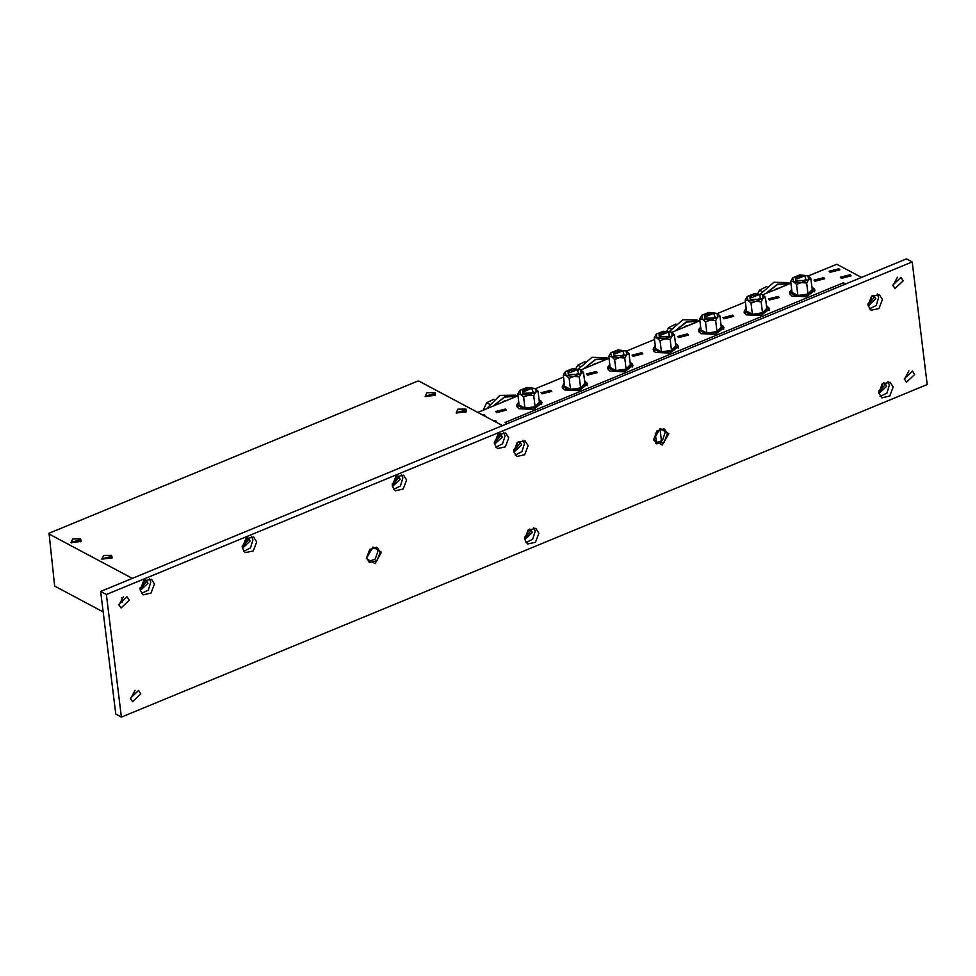 <?xml version="1.0" encoding="UTF-8"?>
<svg xmlns="http://www.w3.org/2000/svg" width="976" height="976" viewBox="0 0 976 976"><rect width="100%" height="100%" fill="white"/><g stroke="black" fill="none" stroke-linecap="round" stroke-linejoin="round"><path stroke-width="1.46" d="M396.72 476.068L394.353 484.34L392.193 484.56M392.303 483.401L393.682 483.169L395.817 476.8M246.721 537.971L244.354 546.255L242.194 546.475M242.304 545.303L243.683 545.084L245.818 538.703M144.607 580.122L142.228 588.406L140.08 588.626M140.178 587.454L141.557 587.235L143.692 580.866M111.642 555.32L112.106 557.93L101.907 559.175L103.59 555.442L111.642 555.32M111.642 558.321L110.947 556.515L102.09 558.76L102.456 559.443M80.691 538.825L81.167 541.436L70.967 542.693L72.651 538.959L80.691 538.825M80.703 541.839L80.008 540.033L71.138 542.278L71.516 542.961M465.894 409.103L466.357 411.713L456.158 412.97L457.842 409.237L465.894 409.103M465.894 412.104L465.198 410.31L456.329 412.555L456.707 413.238M434.942 392.62L435.406 395.231L425.207 396.476L426.89 392.742L434.942 392.62M434.942 395.622L434.247 393.828L425.39 396.073L425.756 396.756M485.56 416.557L484.633 414.934L481.302 414.3M778.262 296.399L768.502 298.876L769.478 300.022L779.226 297.558L778.262 296.399M732.781 315.175L723.033 317.639L724.009 318.798L733.757 316.322L732.781 315.175M687.299 333.938L677.551 336.415L678.527 337.562L688.275 335.097L687.299 333.938M641.83 352.714L632.07 355.179L633.046 356.338L642.794 353.861L641.83 352.714M505.397 409.029L495.637 411.494L496.613 412.641L506.361 410.176L505.397 409.029M823.732 277.635L813.984 280.1L814.96 281.247L824.708 278.782L823.732 277.635M596.348 371.478L586.6 373.954L587.576 375.101L597.324 372.637L596.348 371.478M838.872 268.717L829.124 271.194L830.1 272.341L839.848 269.876L838.872 268.717M850.12 274.72L840.373 277.184L841.349 278.343L851.096 275.866L850.12 274.72M496.808 422.559L495.881 420.924L492.563 420.29M550.867 390.254L541.119 392.718L542.095 393.877L551.843 391.4L550.867 390.254M789.999 291.519L789.56 293.386L791.865 296.106L806.396 296.753L814.911 290.262L814.033 288.567M517.134 404.149L516.694 406.004L519 408.724L533.53 409.371L542.046 402.893L541.168 401.197M608.097 366.598L607.645 368.464L609.951 371.185L624.481 371.832L632.997 365.353L632.119 363.658M562.615 385.374L562.176 387.228L564.47 389.961L579.012 390.607L587.515 384.117L586.637 382.421M699.048 329.058L698.609 330.925L700.902 333.646L715.445 334.292L723.948 327.814L723.07 326.118M744.529 310.295L744.078 312.149L746.384 314.87L760.914 315.516L769.43 309.038L768.551 307.342M653.566 347.834L653.127 349.689L655.433 352.421L669.963 353.068L678.479 346.578L677.6 344.882M660.654 335.207L667.657 332.304L660.179 333.231L660.654 335.207M669.426 335.659L668.767 332.999M659.495 333.902L659.239 336.891L667.56 336.805L669.438 335.634L668.475 332.804M660.179 333.231L658.983 334.414L659.264 336.903M656.214 334.146L657.007 337.964L664.985 338.818L672.171 335.854L671.61 332.169L663.399 331.181L656.311 334.048L654.237 337.623L657.007 337.964L660.081 340.746L664.985 338.818L670.183 339.343L672.171 335.854L674.44 334.817L671.683 332.218M675.453 343.027L677.881 345.76L672.732 351.006L660.374 352.678L653.505 348.761L655.201 345.516M751.605 297.668L758.608 294.764L751.13 295.679L751.605 297.668M760.377 298.119L759.718 295.46M750.446 296.362L750.202 299.351L758.523 299.266L760.402 298.095L759.438 295.264M751.13 295.679L749.934 296.875L750.227 299.364M747.165 296.606L747.97 300.425L755.936 301.279L763.122 298.314L762.561 294.63L754.35 293.642L747.262 296.509L745.188 300.083L747.97 300.425L751.032 303.207L755.936 301.279L761.146 301.791L763.122 298.314L765.404 297.277L762.634 294.679M766.404 305.488L768.832 308.221L763.683 313.467L751.325 315.138L744.468 311.21L746.164 307.977M706.124 316.431L713.127 313.54L705.648 314.455L706.124 316.431M704.977 315.138L704.721 318.115L713.041 318.03L714.896 316.883L714.237 314.223M705.648 314.455L704.465 315.651L704.745 318.139M701.695 315.382L702.488 319.201L710.467 320.055L717.641 317.09L717.079 313.406L708.869 312.418L701.781 315.285L699.707 318.859L702.488 319.201L705.563 321.97L710.467 320.055L715.664 320.567L717.641 317.09L719.922 316.041L717.153 313.442M720.935 324.264L723.362 326.997L718.202 332.23L705.843 333.902L698.987 329.986L700.683 326.753M569.691 372.747L576.694 369.843L569.215 370.77L569.691 372.747M568.544 371.453L568.288 374.43L576.609 374.345L578.463 373.198L577.804 370.538M569.215 370.77L568.032 371.954L568.313 374.442M565.263 371.685L566.056 375.504L574.034 376.358L581.208 373.393L580.647 369.709L572.436 368.721L565.348 371.588L563.274 375.174L566.056 375.504L569.13 378.285L574.034 376.358L579.232 376.882L581.208 373.393L583.489 372.356L580.72 369.758M584.502 380.579L586.93 383.3L581.769 388.546L569.423 390.217L562.554 386.301L564.25 383.056M615.173 353.971L622.176 351.079L614.697 351.994L615.173 353.971M614.014 352.678L613.77 355.667L622.09 355.569L623.945 354.422L623.286 351.775M614.697 351.994L613.501 353.19L613.794 355.679M610.732 352.922L611.537 356.74L619.504 357.594L626.69 354.63L626.128 350.945L617.918 349.957L610.83 352.824L608.756 356.399L611.537 356.74L614.599 359.51L619.504 357.594L624.713 358.107L626.69 354.63L628.971 353.58L626.202 350.994M629.971 361.803L632.399 364.536L627.251 369.782L614.892 371.441L608.036 367.525L609.732 364.292M524.222 391.522L531.225 388.619L523.746 389.534L524.222 391.522M532.335 389.314L532.994 391.974M523.063 390.217L522.807 393.206L531.127 393.108L533.006 391.949L532.042 389.119M522.831 393.218L522.55 390.729L523.746 389.534M519.781 390.461L520.574 394.28L528.553 395.134L535.739 392.169L535.177 388.485L526.967 387.496L519.879 390.363L517.805 393.938L520.574 394.28L523.648 397.061L528.553 395.134L533.75 395.646L535.739 392.169L538.008 391.132L535.251 388.533M539.02 399.343L541.448 402.075L536.3 407.321L523.941 408.993L517.073 405.064L518.768 401.831M797.087 278.892L804.09 276.001L796.611 276.916L797.087 278.892M795.928 277.599L795.672 280.576L803.992 280.49L805.859 279.343L805.2 276.684M796.611 276.916L795.416 278.111L795.696 280.588M792.646 277.843L793.439 281.661L801.418 282.515L808.604 279.551L808.043 275.866L799.832 274.878L792.744 277.745L790.67 281.32L793.439 281.661L796.514 284.431L801.418 282.515L806.615 283.028L808.604 279.551L810.873 278.502L808.116 275.903M811.886 286.724L814.313 289.457L809.165 294.691L796.806 296.362L789.938 292.446L791.634 289.213M517.353 396.11L515.609 395.182L499.81 395.402L486.28 408.932M608.304 358.57L606.56 357.643L591.92 357.35L578.646 368.928M699.255 321.031L697.523 320.104L682.871 319.811L669.597 331.389M790.218 283.491L788.474 282.564L773.822 282.271L760.548 293.849M868.03 303.316L870.043 303.182L871.91 296.009M878.778 390.864L880.791 390.729L882.658 383.556M524.527 537.068L526.552 536.934L528.419 529.773M513.779 449.521L515.804 449.387L517.67 442.226M140.129 589.992L143.155 594.823L151.085 593.054L154.501 584.063L151.475 579.219L143.545 581.001L140.129 589.992M141.508 593.445L148.303 590.065L150.78 582.086L149.401 578.622M140.068 588.992L141.056 589.809L147.986 583.233L146.144 580.281L144.899 579.915M145.095 579.939L146.083 582.221L140.19 589.138M242.255 547.841L245.281 552.672L253.211 550.903L256.627 541.912L253.601 537.068L245.671 538.85L242.255 547.841M243.634 551.294L250.429 547.914L252.906 539.935L251.527 536.471M242.194 546.841L243.183 547.658L250.112 541.082L248.27 538.13L247.026 537.764M247.221 537.788L248.197 540.07L242.316 546.987M392.254 485.926L395.28 490.769L403.21 488.988L406.614 479.997L403.588 475.166L395.67 476.935L392.254 485.926M393.633 489.391L400.428 486.011L402.905 478.02L401.526 474.568M392.193 484.926L393.182 485.755L400.111 479.179L398.257 476.215L397.025 475.849M397.22 475.873L398.196 478.155L392.315 485.072M494.381 443.775L497.406 448.618L505.324 446.837L508.74 437.846L505.714 433.015L497.797 434.784L494.381 443.775M495.759 447.228L502.555 443.848L505.031 435.869L503.653 432.417M494.32 442.775L495.308 443.604L502.237 437.028L500.383 434.064L499.151 433.698M499.346 433.722L500.322 436.004L494.442 442.921M513.791 451.632L516.816 456.475L524.734 454.694L528.15 445.703L525.125 440.871L517.195 442.64L513.791 451.632M515.169 455.084L521.953 451.705L524.441 443.726L523.063 440.274M513.718 450.631L514.718 451.461L521.648 444.885L519.793 441.921L518.561 441.555M513.852 450.778L519.732 443.86L518.744 441.579M524.539 539.179L527.565 544.022L535.482 542.241L538.898 533.25L535.873 528.419L527.955 530.188L524.539 539.179M525.918 542.632L532.701 539.252L535.19 531.273L533.811 527.821M524.478 538.179L525.466 539.008L532.396 532.42L530.541 529.468L529.309 529.102M524.6 538.325L530.48 531.408L529.492 529.126M878.778 392.962L881.804 397.805L889.734 396.024L893.15 387.033L890.124 382.202L882.194 383.971L878.778 392.962M880.157 396.427L886.952 393.047L889.429 385.056L888.05 381.604M878.717 391.962L879.705 392.791L886.635 386.215L884.793 383.251L883.548 382.897M878.839 392.108L884.72 385.191L883.744 382.921M868.03 305.415L871.056 310.258L878.986 308.489L882.389 299.498L879.376 294.654L871.446 296.423L868.03 305.415M869.409 308.88L876.204 305.5L878.681 297.509L877.302 294.057M867.969 304.427L868.957 305.244L875.887 298.668L874.045 295.716L872.8 295.35M868.091 304.573L873.971 297.643L872.995 295.374M668.755 433.661L662.204 445.105L653.603 439.92L660.154 428.476L668.755 433.661M653.835 439.285L656.689 443.86L664.18 442.177L667.401 433.686L664.546 429.123L657.055 430.794L653.835 439.285M381.531 552.209L374.979 563.652L366.378 558.467L372.93 547.024L381.531 552.209M366.61 557.845L369.465 562.408L376.956 560.736L380.176 552.245L377.322 547.67L369.831 549.354L366.61 557.845M135.005 690.3L130.479 698.804M140.739 693.912L132.553 701.683L130.369 698.194L138.555 690.41L140.739 693.912M897.42 277.196L892.894 285.7M903.154 280.807L894.968 288.579L892.784 285.09L900.97 277.318L903.154 280.807M908.924 370.868L904.386 379.371M914.658 374.479L906.472 382.25L904.288 378.761L912.475 370.99L914.658 374.479M123.501 596.629L118.974 605.132M129.235 600.24L121.048 608.011L118.865 604.522L127.051 596.739L129.235 600.24M368.416 561.664L375.272 558.943L377.919 551.037L376.114 547.219M655.652 443.104L662.497 440.396L665.144 432.49L663.338 428.671M498.846 433.905L496.467 442.189L494.32 442.409M494.429 441.25L495.808 441.018L497.943 434.649M121.366 717.079L115.741 714.09L100.699 591.517L906.521 258.921L912.145 261.91L927.2 384.483L121.366 717.079L106.323 594.518L912.145 261.91M100.699 591.517L106.323 594.518M861.625 277.452L836.835 264.24L808.299 276.025M843.642 284.87L843.386 282.82L845.667 284.04M477.801 412.433L518.036 395.829M535.434 388.643L563.506 377.053M580.903 369.88L608.987 358.29M626.385 351.104L654.469 339.514M671.866 332.34L699.938 320.75M717.336 313.564L745.42 301.974M762.817 294.789L790.902 283.199M843.386 282.82L505.092 422.449L507.386 423.657M656.519 443.226L655.274 433.051M762.158 291.519L759.548 290.128L766.892 286.517M759.548 290.128L757.791 293.471M661.545 441.323L660.02 428.928M671.207 329.058L668.584 327.668L675.941 324.056M668.584 327.668L666.84 331.01M580.244 366.61L577.633 365.207L584.978 361.596M577.633 365.207L575.889 368.55M489.293 404.149L486.682 402.759L494.027 399.135M486.682 402.759L483.279 410.115M810.873 278.502L812.227 289.543L807.969 294.069L797.868 295.472L792.024 292.349L790.67 281.32M797.868 295.472L796.514 284.431M807.969 294.069L806.615 283.028M805.871 279.331L804.907 276.489M538.008 391.132L539.362 402.161L535.104 406.687L525.003 408.09L519.159 404.979L517.805 393.938M525.003 408.09L523.648 397.061M535.104 406.687L533.75 395.646M628.971 353.58L630.325 364.621L626.067 369.148L615.966 370.551L610.11 367.44L608.756 356.399M615.966 370.551L614.599 359.51M626.067 369.148L624.713 358.107M623.969 354.41L623.005 351.58M583.489 372.356L584.844 383.397L580.586 387.911L570.484 389.326L564.64 386.203L563.274 375.174M570.484 389.326L569.13 378.285M580.586 387.911L579.232 376.882M578.487 373.174L577.524 370.343M719.922 316.041L721.276 327.082L717.018 331.608L706.917 333.011L701.073 329.9L699.707 318.859M706.917 333.011L705.563 321.97M717.018 331.608L715.664 320.567M714.92 316.871L713.956 314.028M765.404 297.277L766.758 308.318L762.5 312.832L752.398 314.235L746.542 311.124L745.188 300.083M752.398 314.235L751.032 303.207M762.5 312.832L761.146 301.791M674.44 334.817L675.795 345.858L671.537 350.372L661.435 351.787L655.591 348.664L654.237 337.623M661.435 351.787L660.081 340.746M671.537 350.372L670.183 339.343M502.591 425.634L419.009 381.116L417.643 381.14L49.032 533.286L54.693 586.137L103.212 611.989M132.394 578.439L48.8 533.909M122.39 602.216L121.829 597.593M502.14 402.393L504.311 400.855M605.303 359.815L593.091 364.841L595.262 363.316M684.054 327.302L686.226 325.777M787.205 284.724L775.005 289.762L777.177 288.237M492.953 406.175L504.507 396.939L517.121 396.207M516.914 396.293L504.629 397.098L493.344 406.016M583.904 368.635L595.47 359.388L608.072 358.668M607.865 358.753L595.592 359.558L584.295 368.477M696.254 322.263L684.078 327.289M674.867 331.096L686.421 321.848L699.023 321.128M698.816 321.214L686.543 322.019L675.258 330.937M765.818 293.556L777.372 284.309L789.987 283.577M789.779 283.662L777.494 284.48L766.209 293.398M667.657 332.304L669.097 333.182M678.174 348.176L677.881 345.76M758.608 294.764L760.048 295.63M769.137 310.624L768.832 308.221M713.127 313.54L714.578 314.406M723.655 329.4L723.362 326.997M576.694 369.843L578.146 370.721M587.223 385.715L586.93 383.3M622.176 351.079L623.615 351.946M632.704 366.939L632.399 364.536M531.225 388.619L532.664 389.485M541.741 404.479L541.448 402.075M804.09 276.001L805.529 276.867M814.606 291.861L814.313 289.457M605.327 359.79L592.993 364.89M696.291 322.251L683.944 327.35M787.242 284.711L774.895 289.811M790.231 294.85L789.938 292.446M517.365 407.48L517.073 405.064M608.329 369.928L608.036 367.525M562.847 388.704L562.554 386.301M699.28 332.389L698.987 329.986M744.761 313.625L744.468 311.21M653.798 351.165L653.505 348.761"/></g></svg>
